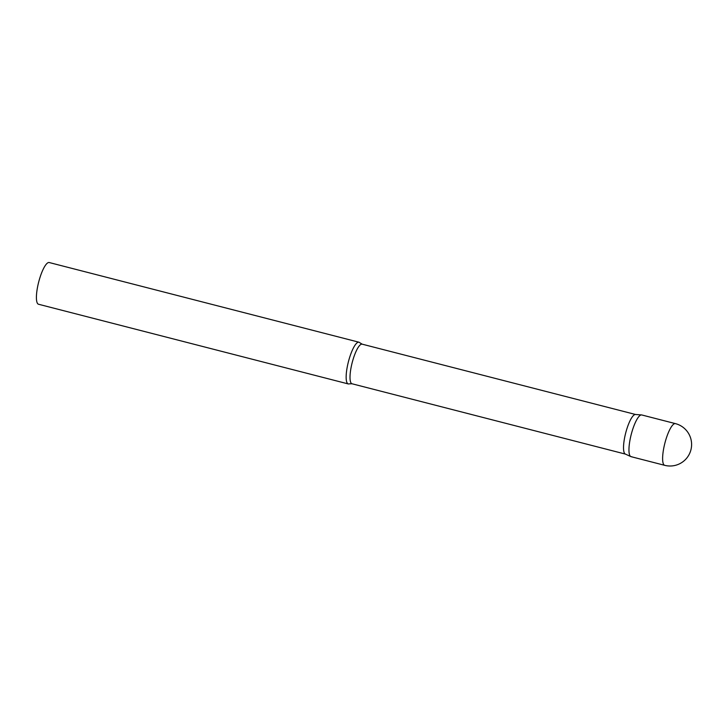 <?xml version="1.0" encoding="UTF-8"?>
<svg xmlns="http://www.w3.org/2000/svg" width="728" height="728" viewBox="0 0 728 728"><rect width="100%" height="100%" fill="white"/><g stroke="black" fill="none" stroke-linecap="round" stroke-linejoin="round"><path stroke-width="1.09" d="M675.429 423.623L641.768 414.96A21.531 5.351 104.4 0 0 630.585 437.146A21.531 5.351 104.4 0 0 631.04 456.665L664.7 465.329A21.531 21.531 0 0 0 691.6 444.762A21.531 21.531 0 0 0 675.429 423.623A21.531 5.351 104.4 0 0 674.729 423.623A21.531 5.351 104.4 0 0 664.245 445.809A21.531 5.351 104.4 0 0 664.7 465.329M630.812 456.583L625.288 454.045A20.439 5.078 -75.6 0 1 625.47 433.87A20.439 5.078 -75.6 0 1 635.025 414.523A20.439 5.078 -75.6 0 1 635.462 414.487L641.523 414.924A21.531 5.351 -75.6 0 0 641.059 414.96A21.531 5.351 -75.6 0 0 631.003 435.344A21.531 5.351 -75.6 0 0 630.812 456.583A21.531 5.351 -75.6 0 0 631.74 456.665M348.93 383.92A21.531 5.351 -75.6 0 1 348.23 383.92A21.531 5.351 -75.6 0 1 348.084 363.063A21.531 5.351 -75.6 0 1 358.258 342.215A21.531 5.351 -75.6 0 1 358.959 342.215A21.531 5.351 -75.6 0 1 359.741 342.715L362.18 344.171A20.439 5.078 -75.6 0 0 361.516 344.171A20.439 5.078 -75.6 0 0 351.851 363.964A20.439 5.078 -75.6 0 0 351.997 383.765L349.158 383.856A21.531 5.351 -75.6 0 1 348.93 383.92M348.23 383.92L38.493 304.24A21.531 5.351 -75.6 0 1 38.347 283.392A21.531 5.351 -75.6 0 1 48.521 262.535A21.531 5.351 -75.6 0 1 49.222 262.535L358.959 342.215M635.58 414.496L362.18 344.171M625.398 454.09L351.997 383.765"/></g></svg>
